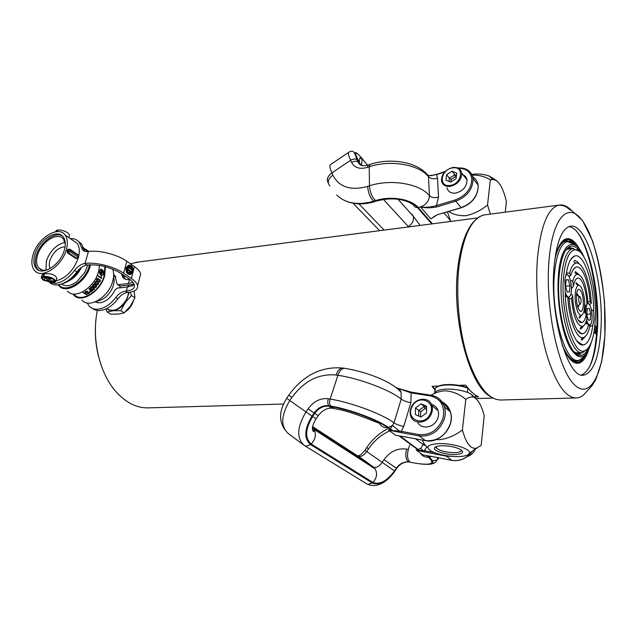 <?xml version="1.0" encoding="UTF-8"?>
<svg xmlns="http://www.w3.org/2000/svg" width="637" height="637" viewBox="0 0 637 637"><rect width="100%" height="100%" fill="white"/><g stroke="black" fill="none" stroke-linecap="round" stroke-linejoin="round"><path stroke-width="0.96" d="M134.104 291.029L134.917 297.774L130.505 305.911L124.263 312.863L120.815 310.657L125.25 302.479L131.517 295.512L130.227 292.152M134.917 297.774L131.517 295.512M124.263 312.863L118.347 314.105L110.663 314.168L107.191 311.987L113.044 310.737L120.815 310.657M106.045 308.889L107.191 311.987M131.939 284.691L132.369 285.758M128.77 286.785L128.531 285.121M129.263 292.303L125.25 302.479C121.627 307.36 117.558 310.108 113.044 310.737L108.672 309.996M127.822 285.201L128.642 286.809M128.873 292.351L126.882 298.857C120.258 309.391 113.497 312.648 106.602 308.627M97.477 302.766L96.8 301.914M97.987 302.838L97.557 302.392M113.569 276.816C114.66 280.36 114.111 284.428 111.929 289.023C108.067 296.07 103.162 300.043 97.198 300.959M114.907 276.546L115.631 276.8M119.947 286.069L119.692 287.852M114.206 276.068L115.361 276.37M120.186 286.077L119.923 287.82M127.671 285.217L128.411 286.841M128.578 294.063L126.874 299.016M101.641 269.459L100.75 269.077M100.391 274.961L99.348 272.421L99.483 271.115L100.542 274.786L99.245 272.278L100.718 269.085L101.729 269.499L100.797 269.34L99.515 270.94L100.917 272.819L101.498 269.905L103.528 273.448L102.151 269.531C103.823 271.203 104.15 272.978 103.122 274.865L102.039 275.502L100.853 275.295L102.923 274.73L103.505 273.599L102.055 271.768L101.315 274.706L99.483 271.115M101.259 274.587L102.055 271.768M101.904 275.518L103.027 274.873C104.046 273.058 103.751 271.298 102.143 269.618M103.528 273.448L101.474 270.048M100.917 272.819L99.42 270.948L100.694 269.347M81.99 300.059C88.973 309.224 108.983 296.985 112.797 280.941C113.999 276.37 113.959 272.429 112.677 269.109M58.763 284.707C65.3 293.976 85.326 281.689 89.331 265.661L89.57 264.761M90.565 264.729L90.255 265.9C86.178 282.231 65.834 294.899 58.954 285.679L58.262 284.779M87.858 264.896L84.761 272.501L76.695 281.753C70.588 286.077 65.5 286.841 61.439 284.046M99.563 265.446L98.624 271.481C94.642 287.709 74.418 300.218 67.498 291.013M105.431 266.712L104.691 275.526C100.781 291.682 80.652 304.072 73.701 294.883L72.984 293.96M104.858 266.569L104.213 275.59C100.415 291.276 80.851 303.316 74.107 294.382M85.414 291.276L85.111 292.654L88.949 292.502L88.766 293.466L86.974 293.705L89.045 293.625L89.315 292.319L85.422 292.447L85.708 291.428L87.739 291.173L85.414 291.276M91.824 286.594L90.605 287.04L90.335 288.075L93.026 289.811L94.252 289.389L94.507 288.33L91.824 286.594M97.596 278.353L96.585 279.054L96.505 280.344L99.173 282.095L100.2 281.427L100.264 280.105L97.596 278.353M98.249 275.821L98.082 276.227L101.514 278.496L101.49 276.49L100.901 277.573L98.249 275.821M95.884 281.363L94.794 281.976L94.65 283.17L97.326 284.914L98.424 284.341L98.552 283.107L95.884 281.363M96.482 285.615L96.378 286.921L95.216 287.422L93.719 286.738L95.271 287.486L96.434 286.992L96.625 285.846L95.446 284.787L93.95 284.102L92.795 284.635L92.588 285.75L93.575 286.674L92.684 285.909M88.854 288.808L90.438 289.819L89.682 291.85L90.749 292.08L92.66 290.806L89.14 288.553L90.438 289.819M83.423 292.447L86.951 294.684L83.423 292.447M113.298 278.711L112.741 281.275M83.447 247.952L89.005 251.448M88.081 251.575L83.566 248.43M101.88 275.256L100.917 275.112M101.418 276.442L101.474 278.003M101.45 278.425L98.09 276.195M100.089 279.842L100.144 281.355L99.117 282.024L96.617 280.535M96.848 279.229L98.854 279.372L99.937 281.259L97.851 281.036L96.792 279.157L96.896 280.224M99.81 280.161L98.799 279.301L96.792 279.157M98.393 282.868L98.369 284.269L97.27 284.85L94.746 283.346M95.056 282.151L97.246 282.438L98.162 284.174L96.076 283.927L95.001 282.08L95.048 283.075M98.09 283.147L97.079 282.302L95.001 282.08M93.058 284.803L95.2 285.097L96.171 286.825L94.029 286.515L93.01 284.739L93.002 285.663M96.155 285.87L95.144 285.026L93.01 284.739M94.356 288.091L94.196 289.325L92.97 289.739L90.414 288.227M90.868 287.215L93.265 287.701L93.981 289.222L91.784 288.848L90.82 287.152L90.765 288.012M94.021 288.338L93.01 287.502L90.82 287.152M92.588 290.759L90.693 292.009L89.682 291.85M90.207 290.408L90.701 289.994L92.11 290.894L89.96 291.603L90.151 290.337L89.682 290.998M92.11 290.894L90.701 289.994M90.653 289.923L90.151 290.337M89.626 290.926L89.706 291.372M89.076 292.614L85.111 292.654M89.483 292.463L89.045 293.625M88.981 293.553L87.014 293.689M87.651 291.125L85.708 291.428M85.653 291.356L85.231 292.256M86.544 294.772L83.105 292.598M67.387 236.63L65.691 235.467M57.242 231.613L57.72 230.029C61.16 229.877 64.456 230.769 67.61 232.704L69.616 235.157L69.337 236.08M44.789 277.923L44.12 280.145L42.241 278.122L43.722 276.824L42.958 276.354L41.174 277.875L43.34 280.224L53.357 282.836L45.171 280.718L53.174 281.729L47.703 278.313L53.046 278.982L54.878 280.965L53.373 282.279L54.121 282.748L55.945 281.196C53.97 278.21 49.893 276.562 43.722 276.251L51.995 278.401L43.929 277.39L49.431 280.813L44.12 280.145M41.421 277.055L42.082 274.881L43.69 273.926L42.958 276.354M45.92 270.176L46.405 260.883C50.323 250.58 56.518 244.417 64.99 242.394M65.3 244.226L63.525 239.225C58.158 231.135 41.262 241.654 37.535 255.19C35.959 260.605 36.333 264.817 38.658 267.811C40.8 270.215 43.842 270.868 47.783 269.754M50.14 268.567C49.049 266.401 48.977 263.678 49.933 260.39C53.341 251.862 58.389 247.331 65.085 246.798M64.329 250.174C65.89 244.584 65.555 240.205 63.318 237.028C57.465 228.165 39 239.663 34.916 254.458C33.172 260.39 33.578 265 36.134 268.273C42.106 276.53 60.435 264.912 64.329 250.174M62.195 235.825C54.702 231.366 39.924 242.617 36.325 255.365C34.597 261.289 35.011 265.9 37.559 269.172L38.586 270.168M66.272 249.887C61.893 266.529 41.206 279.659 34.454 270.375C31.547 266.672 31.086 261.457 33.06 254.728C37.687 238.023 58.548 225.052 65.141 235.093C67.649 238.676 68.024 243.605 66.272 249.887M78.271 257.937C73.733 270.351 66.32 277.995 56.04 280.869M77.316 258.495L75.867 258.479L67.546 252.937L67.02 251.113L68.071 249.194M43.69 273.926L44.303 274.316M43.722 276.251L44.455 273.83C50.904 273.185 55.029 274.635 56.836 278.186L56.486 279.372M53.373 282.279L54.185 279.85M80.389 268.145C75.285 276.808 69.027 282.087 61.622 283.983M81.504 267.293C78.271 273.767 73.86 278.417 68.27 281.243M72.427 240.069L77.037 243.215C79.243 246.272 79.84 250.437 78.829 255.716M52.815 281.681L52.608 282.374M53.5 282.358L53.357 282.836M43.865 276.347L43.722 276.824M53.826 279.532L53.174 281.729M44.184 276.546L43.929 277.39M56.51 231.669L56.964 230.148L57.561 230.554M55.148 231.876L56.964 230.148M58.071 234.305L58.986 234.838M114.437 275.224L113.673 274.953M132.982 282.414L128.395 283.505L118.195 284.683L117.12 284.285L114.994 275.853L113.673 274.579M95.478 301.779L96.036 302.36M95.128 301.922L99.945 302.838C106.172 301.699 111.172 297.455 114.955 290.09L117.272 288.123L127.48 286.969L133.109 285.384L133.643 283.354M87.197 302.965L89.084 305.983C91.346 308.443 94.387 309.51 98.194 309.176C104.603 308.3 110.472 304.406 115.807 297.503C118.673 293.776 121.874 291.65 125.417 291.125L126.405 291.013C132.185 290.281 134.845 288.322 134.383 285.137C133.913 283.107 132.074 280.981 128.857 278.759L121.102 273.472C110.384 267.062 99.125 264.228 87.309 264.968L86.879 265.024C83.232 265.645 79.896 267.938 76.886 271.888C71.121 279.412 64.855 283.72 58.094 284.803C54.718 285.177 51.931 284.444 49.726 282.605M92.261 308.316C94.427 310.068 97.111 310.792 100.32 310.506C106.721 309.63 112.582 305.752 117.901 298.864C120.759 295.146 123.952 293.028 127.496 292.51L128.483 292.399C135.1 291.571 138.133 289.333 137.6 285.679C137.059 283.385 134.98 280.981 131.349 278.465L123.602 273.162C114.341 266.6 95.574 261.847 85.032 263.447L84.602 263.511C80.955 264.14 77.618 266.433 74.593 270.399C68.812 277.939 62.537 282.255 55.769 283.354L49.582 282.541M78.152 241.128L81.544 243.947L84.912 251.344M70.269 238.596C74.147 238.373 77.157 239.647 79.299 242.41L82.468 249.577C83.75 251.217 85.597 251.886 88.017 251.583L88.455 251.519C98.966 249.831 117.614 254.585 126.795 261.25L134.479 266.624C138.07 269.18 140.132 271.633 140.65 273.974L139.694 277.652M132.719 271.227L131.716 271.354L133.141 271.521L130.999 266.155L129.255 268.193L132.424 270.391L129.685 273.623L130.696 273.719L132.56 271.816L131.564 271.943L130.083 273.727M130.513 266.72L131.811 269.961M132.56 271.816L132.99 272.11L130.8 274.372C128.021 274.069 126.747 271.927 126.986 267.954L127.416 268.257C127.129 270.47 127.711 272.166 129.152 273.345L130.888 271.298L127.719 269.093L130.466 265.876L129.422 265.78L127.575 267.659L127.145 267.365L129.311 265.119L131.182 265.581C132.838 266.991 133.499 268.973 133.141 271.521M128.555 265.215L126.142 267.492L127.575 267.659M127.145 267.365L126.142 267.492M126.986 267.954L125.983 268.081C125.752 272.055 127.018 274.189 129.797 274.499L130.561 274.404M127.328 269.642L129.892 271.418L128.634 272.907M129.04 265.892L129.462 266.003L127.384 268.44M130.466 265.876L129.462 266.003M127.719 269.093L127.32 269.148M130.888 271.298L129.892 271.418M129.805 279.436L126.588 279.587L124.175 278.688L122.949 277.533L121.293 273.599M118.195 284.683L120.274 286.069L133.364 284.397M125.282 279.261L123.347 275.001M120.274 286.069L117.662 284.651M454.253 454.555C444.857 454.651 432.961 450.67 434.498 447.891C435.246 446.505 437.977 445.781 442.715 445.717C449.73 445.876 455.574 447.086 460.256 449.34C464.739 452.453 462.741 454.197 454.253 454.555M436.202 446.593L436.433 448.01C439.602 450.757 445.398 452.318 453.823 452.684C458.99 452.596 461.507 451.713 461.363 450.033M475.162 397.719L470.839 393.849L467.415 392.336C460.877 390.027 453.894 388.936 446.465 389.088C440.191 389.374 436.313 390.553 434.824 392.623M436.265 439.538L439.004 439.705C447.254 438.845 455.049 435.581 462.398 429.919C465.989 443.185 470.647 449.284 476.357 448.209L481.158 445.359L484.224 415.722C481.604 405.546 478.029 399.311 473.49 397.018C470.91 396.7 468.354 397.504 465.806 399.423C459.795 394.184 452.835 391.309 444.913 390.8C440.008 391.182 435.35 392.655 430.946 395.227M456.92 456.594C464.118 456.546 468.283 455.455 469.397 453.321C471.603 449.284 453.807 443.328 439.904 443.567C427.761 444.204 424.847 446.72 431.161 451.115C437.906 454.476 446.489 456.299 456.92 456.594M477.479 447.755L474.796 449.356M437.014 387.049C441.027 383.45 457.788 383.753 467.662 387.694M467.415 392.336L467.877 388.18C456.618 383.721 437.603 383.984 435.358 388.498L434.569 392.798M475.377 397.862L475.64 395.211M465.806 399.423L462.398 429.919M435.254 447.349L434.625 447.66M427.753 447.612C425.723 446.171 423.892 443.655 422.267 440.056M429.943 456.219L422.888 454.929L416.208 450.088L420.85 448.297L423.916 443.193M399.55 435.995L403.603 436.552M395.999 387.503C398.404 388.259 400.108 389.844 401.095 392.241L401.214 399.08L393.985 422.849L392.559 425.412L387.726 427.698L389.748 429.163L390.346 428.916L392.559 425.412L399.216 431.042L401.254 431.353L401.421 432.682L388.546 430.063L389.748 429.163L392.464 430.652L399.216 431.042L399.2 432.204M420.141 463.919C433.271 465.249 436.265 462.995 429.123 457.151L428.343 457.215L426.686 455.654L422.888 454.929L434.673 457.016M424.433 451.912L416.208 450.088L424.282 450.654L424.433 451.912L446.051 456.108L451.338 456.323M396.381 387.798L398.364 388.506M399.327 388.849L411.59 392.265M431.305 456.458L429.123 457.151L427.562 455.789M425.874 455.503L426.718 455.654M398.714 435.835L395.864 435.358L388.546 430.063L392.599 430.859M345.453 368.433L344.442 368.282C341.687 368.512 339.505 370.845 337.905 375.281L330.141 399.041C329.337 401.859 329.48 404.192 330.579 406.04C349.777 409.225 378.354 419.879 388.554 427.61L393.371 431.01M430.524 395.927L431.082 395.251L411.701 392.241L411.136 392.902L410.873 402.711L403.731 426.479L401.254 431.353L419.106 434.617C430.405 435.35 438.375 429.887 443.026 418.23C445.207 406.239 441.043 398.802 430.524 395.927L411.136 392.902L398.229 388.435L411.876 392.312M422.713 451.514L422.737 450.566L420.85 448.297M419.966 450.892L400.211 436.098M419.21 450.733L399.104 435.915M397.902 435.724L398.794 435.867M399.009 435.875L399.503 435.987M401.843 436.289L402.25 436.337M467.454 456.458C471.221 455.216 473.88 452.692 475.425 448.902M429.959 414.329C436.99 401.557 418.27 393.698 412.155 406.581C405.028 419.066 423.621 427.451 429.959 414.329M411.677 406.446C415.961 397.353 429.513 396.636 431.918 405.562C432.81 408.588 432.475 411.677 430.915 414.822C426.686 423.796 413.548 424.664 410.841 416.303C409.71 413.118 409.989 409.83 411.677 406.446M431.488 404.447C434.745 405.307 436.942 407.362 438.081 410.626C438.981 413.628 438.654 416.694 437.117 419.815C433.112 428.287 420.81 429.585 417.538 422.028M426.575 412.856L426.575 406.239L421.017 403.842L415.459 408.014L415.42 414.599L420.969 417.052L426.575 412.856M426.575 409.352L424.911 408.628L420.762 411.733L415.459 408.014M424.911 408.628L424.266 406.47L421.017 403.842M420.762 411.733L420.484 416.837M448.536 211.396C453.417 214.589 459.269 216.023 466.093 215.68C473.705 214.008 480.855 210.449 487.544 205.003L490.379 214.112M471.738 174.434L472.312 174.339C478.124 173.535 483.762 174.1 489.224 176.043L496.327 180.446M505.284 212.161L506.383 201.539C502.951 187.047 498.389 179.722 492.712 179.578L490.355 179.849C485.036 176.521 478.936 174.936 472.057 175.111M487.544 205.003L490.355 179.849M450.749 221.437L447.429 211.906M345.397 200.878C353.662 204.485 363.265 204.652 374.19 201.38L376.881 200.981L375.639 200.591C372.143 197.55 370.089 192.637 369.476 185.837L369.221 166.783C390.091 159.481 419.17 164.513 428.518 176.76L427.825 174.857L427.085 174.442M434.33 216.413L430.843 218.849L437.476 214.677L461.069 207.678C472.097 203.378 477.806 196.14 478.188 185.98L478.084 185.056C477.487 181.362 475.656 178.559 472.59 176.648M467.781 170.119C470.679 172.03 472.415 174.777 472.973 178.352L473.076 179.284C472.662 189.507 466.897 196.809 455.789 201.188L436.839 206.882C431.353 208.052 425.898 208.092 420.492 206.993C425.93 207.551 431.233 207.089 436.401 205.616L455.351 199.914C465.918 195.742 471.404 188.791 471.802 179.069C470.759 171.95 466.316 168.367 458.473 168.319M426.694 173.989L428.773 175.629L434.466 175L430.341 175.756M444.65 172.022L436.385 174.634L434.514 174.689L436.504 174.22L437.508 178.272L438.511 197.175L436.401 205.616L436.839 206.882M434.41 216.357L437.476 214.677M437.826 214.573L461.284 207.805L455.789 201.188L455.351 199.914M436.735 174.355L445.175 171.472M450.208 185.407C462.311 183.974 464.58 165.54 452.477 167.945C440.597 169.418 438.121 187.589 450.208 185.407M452.764 167.491C457.74 166.982 460.726 168.837 461.721 173.065C461.61 179.833 457.804 184.26 450.311 186.362C445.486 186.808 442.556 185.025 441.513 181.012C441.433 174.22 445.183 169.713 452.764 167.491M461.801 174.427C464.731 175.199 466.467 177.022 467.009 179.913C466.913 186.633 463.147 191.02 455.71 193.075C450.916 193.497 447.994 191.713 446.951 187.724M450.638 182.102L456.084 178.583L456.777 173.121L452.055 171.202L446.648 174.713L445.932 180.144L450.638 182.102M456.251 177.237L455.216 176.807L451.179 179.419L449.459 178.233L446.648 174.713M455.216 176.807L454.834 174.753L452.055 171.202M98.456 356.115C95.558 344.529 94.69 332.793 95.845 320.905M97.342 310.466C91.457 338.733 99.364 372.884 115.695 391.373C126.062 402.982 137.313 408.476 149.448 407.839L283.457 404.033M133.237 301.389C131.7 305.887 129.16 309.287 125.608 311.589M475.473 396.923L478.57 396.827C474.183 394.844 469.891 390.935 465.703 385.106L458.863 385.353M438.678 386.086L432.053 386.325L434.944 389.828M138.993 261.95L130.434 263.798M432.053 386.325L435.119 388.952M588.58 347.691C586.358 352.587 583.723 355.127 580.657 355.319C568.992 357.691 555.838 311.493 559.063 276.418C560.711 258.638 564.493 248.589 570.41 246.264C573.738 245.356 577.082 247.371 580.418 252.316M573.626 248.462L569.629 247.777L565.68 250.341M574.335 351.974L579.089 353.893L582.513 352.579C571.333 356.027 558.362 311.477 561.46 277.477C563.092 259.96 566.834 250.325 572.703 248.565L579.097 251.185M584.583 306.333L586.9 304.574L587.967 302.177C586.382 284.85 582.831 275.542 577.305 274.26C575.402 274.651 573.881 276.976 572.759 281.243L570.362 280.161M587.943 301.763L590.093 301.819L591.319 303.339L589.52 304.685M591.295 309.383L593.66 311.421L594.01 319.384L592.816 325.3L589.838 326.55M570.035 260.724C571.676 258.343 573.34 256.735 575.036 255.907C570.983 257.022 568.061 262.993 566.277 273.822L564.86 279.882L565.202 288.386C564.653 316.613 574.837 347.189 583.404 344.951C587.999 343.908 591.136 337.355 592.816 325.3M566.42 272.891L569.558 273.209C571.166 267.062 573.332 263.71 576.047 263.137C582.807 261.496 590.356 282.008 591.319 303.339M568.984 276.546L570.879 275.216L569.558 273.209M571.437 288.784L573.404 286.132L572.759 281.243M563.482 278.019C560.449 311.581 573.427 355.335 584.272 350.939C590.308 348.638 593.955 338.661 595.205 321C597.538 289.246 586.064 247.61 574.765 249.823C568.873 251.105 565.107 260.501 563.482 278.019M587.457 349.02L582.481 352.579M573.404 286.132C574.319 281.291 575.737 278.624 577.648 278.13C581.939 276.888 586.788 291.021 586.9 304.574M575.203 293.896C575.641 288.712 576.732 285.878 578.484 285.384C581.772 284.476 585.323 297.001 584.567 306.588C584.161 311.804 583.062 314.694 581.294 315.251C578.046 316.294 574.383 303.61 575.203 293.896M578.746 298.697L579.582 296.524C580.61 296.985 581.119 298.785 581.119 301.914L580.291 304.096C579.264 303.658 578.746 301.858 578.746 298.697M576.437 295.568C576.756 291.762 577.552 289.66 578.834 289.254C581.86 290.536 583.373 295.775 583.381 304.972C583.07 308.873 582.25 311.015 580.92 311.389C577.926 310.028 576.429 304.757 576.437 295.568M581.828 322.561C583.89 322.115 585.379 319.296 586.287 314.105L586.908 318.834C585.801 323.445 584.24 325.969 582.21 326.423C576.756 325.324 573.196 315.968 571.548 298.363L572.719 295.887C572.79 309.574 577.671 323.596 581.828 322.561L578.133 320.021M589.894 326.319C588.317 333.183 586.04 336.949 583.046 337.61C576.596 339.354 568.769 319.129 567.83 297.089L569.191 298.721C570.258 317.887 577.018 335.022 582.656 333.748C585.236 333.278 587.234 330.205 588.676 324.528L589.894 326.319M571.548 298.363L569.207 298.872M588.676 324.528L585.419 323.262M567.83 297.089L565.377 296.484M586.287 314.105L583.938 311.031M570.959 293.697L572.719 295.887M570.879 275.216C572.289 270.287 574.12 267.556 576.381 267.014C582.306 265.374 589.026 282.939 590.093 301.819M575.036 255.907C584.097 253.239 593.987 283.879 593.66 311.421M565.218 292.033C566.349 295.703 567.615 297.391 569.016 297.089L570.386 295.488C573.029 290.193 570.242 274.006 566.779 274.603L565.68 275.232M566.285 273.743L568.642 275.98M570.402 295.464L568.507 298.068M566.389 296.874L565.306 294.891M569.406 291.881L569.98 285.742L568.347 279.731L566.11 279.826L565.521 286.005L567.177 292.049L569.406 291.881M566.102 279.938L568.347 279.731M565.552 286.132L569.98 285.742M588.763 324.703L589.862 324.974L591.208 323.301C593.517 318.126 591.048 303.037 587.951 303.531L587.075 303.968M586.589 304.677L585.475 313.73M587.609 302.718L589.496 304.661M590.905 324.066L589.488 325.865M587.203 324.273L586.088 321.661M584.662 312.894L585.339 305.418M586.526 320.307L588.556 324.52M590.3 319.917L590.794 313.993L589.289 308.34L587.282 308.595L586.781 314.551L588.301 320.228L590.3 319.917L588.254 320.053M586.804 314.272L590.794 313.993M581.533 374.962C590.356 370.845 595.627 356.035 597.363 330.523C600.492 286.212 585.411 228.046 568.889 226.661M600.874 330.308C604.218 283.274 587.003 221.565 569.956 226.334C561.746 228.81 556.443 242.378 554.039 267.038C549.397 315.88 568.156 380.034 583.938 375.082C593.397 372.255 599.043 357.325 600.874 330.308M579.933 359.929L577.433 360.964C572.193 361.76 567.081 356.37 562.105 344.8M577.942 360.853L575.824 362.564M565.361 239.711L567.726 241.057M554.843 259.299C557.558 248.024 561.332 241.956 566.166 241.089L569.9 241.678M572.074 242.538L570.68 240.913M563.403 240.3L565.162 239.655M566.134 239.528C568.777 239.432 571.437 240.921 574.088 244.003M554.907 258.789C557.494 247.212 561.149 240.587 565.887 238.923C570.545 237.673 575.123 241.105 579.606 249.234M576.031 245.468C572.655 240.905 569.271 238.939 565.895 239.568L560.823 243.135M589.528 366.904C593.358 358.193 595.722 346.377 596.63 331.455C598.891 296.309 590.666 251.424 578.109 233.309M594.719 333.047L595.507 330.937L594.751 326.47M594.122 331.24L595.46 333.708L596.415 331.176C596.431 327.896 595.913 325.921 594.878 325.244M588.269 350.939C585.483 358.942 581.923 363.074 577.584 363.337C572.265 363.265 567.161 357.246 562.256 345.294M580.888 360.526L581.979 358.703M583.731 356.927C581.844 360.056 579.726 361.912 577.393 362.493L573.786 362.286M570.76 359.889L577.456 362.58C580.442 362.15 583.062 359.722 585.331 355.311M75.867 258.479L76.806 258.351L78.12 257.022L78.47 255.827L70.166 250.269L69.807 251.464L78.486 257.444L77.395 258.487L76.806 258.351L68.478 252.809L67.904 250.986L68.255 249.784L69.544 249.21M67.546 252.937L68.478 252.809L69.807 251.464L67.02 251.113M67.371 249.911L70.166 250.269L70.094 249.409L68 249.21M69.839 249.234L78.391 254.975L78.829 256.249L78.12 254.792M78.781 256.424L78.439 257.611M115.807 297.503L117.901 298.864M83.606 248.613L81.361 247.076M131.349 278.465L134.479 266.624M123.602 273.162L126.795 261.25M85.032 263.447L88.455 251.519M76.886 271.888L74.593 270.399M86.879 265.024L84.602 263.511M128.395 283.505L129.462 279.484M126.405 291.013L127.48 286.969M125.417 291.125L127.496 292.51M121.81 275.168L123.865 276.569M403.731 426.479C399.646 425.635 396.405 424.425 393.985 422.849C382.877 414.241 351.29 402.433 330.141 399.041L328.302 398.73C327.498 401.541 327.641 403.874 328.748 405.721L330.452 407.624L333.31 408.46M328.302 398.73C320.451 397.894 313.707 401.278 308.077 408.874L318.189 415.714M367.923 484.399C378.155 488.635 388.674 480.266 394.813 471.149L396.652 468.402L383.976 459.707C390.067 451.418 397.615 447.875 406.613 449.077L408.333 449.411L409.623 445.088M410.634 462.358L408.19 461.65C405.697 459.221 405.172 455.033 406.613 449.077M403.364 436.512L425.62 440.677C439.872 444.053 455.527 426.018 450.423 411.908L444.483 406.932C442.197 400.37 437.73 396.477 431.082 395.251L431.257 395.314C437.858 396.548 442.269 400.418 444.483 406.932C445.582 410.69 445.558 414.631 444.403 418.748C439.562 431.082 431.185 436.823 419.265 435.963L425.468 440.629C437.301 441.513 445.605 435.843 450.375 423.621C451.514 419.544 451.529 415.635 450.423 411.908C448.607 406.406 445.064 402.751 439.793 400.944M343.614 368.162L342.618 368.019C321.136 366.299 303.18 375.36 288.752 395.203L291.881 397.488L289.795 400.538L312.584 416.55C305.155 429.107 304.701 438.264 311.238 444.013L372.884 482.432C379.596 485.068 386.794 481.23 394.478 470.942L396.325 468.187C399.718 463.545 403.946 461.491 409.01 462.04M288.728 395.235L286.682 398.221L289.795 400.538C280.853 415.666 280.463 426.742 288.601 433.781L302.981 444.459M308.077 408.874L305.959 411.98C296.874 427.355 296.364 438.543 304.438 445.542L305.935 446.211L310.585 444.626L372.287 482.997L372.884 482.432C376.849 478.037 377.59 473.53 375.105 468.92L373.863 467.335C376.563 467.9 379.318 466.276 382.12 462.462L383.976 459.707M304.996 445.884L366.49 483.706L367.931 484.359L372.287 482.997C379.254 485.713 386.723 481.739 394.685 471.069L364.897 450.271L366.713 447.588C372.199 439.514 379.079 433.311 387.36 428.964M420.428 453.146C422.196 456.044 424.831 457.398 428.343 457.215C436.257 464.206 430.516 465.95 411.128 462.454L409.902 461.992C407.417 459.564 406.892 455.375 408.333 449.411M426.87 446.943L424.282 450.654L434.33 452.596M415.467 438.789L423.462 444.722L425.683 445.717M431.926 460.79C436.385 460.631 438.574 459.635 438.495 457.788M394.813 471.149L396.525 468.322C399.686 463.935 403.683 461.817 408.508 461.968M312.448 427.634L373.298 467.056L358.464 456.339C361.187 456.928 363.934 455.351 366.705 451.601L368.536 448.886L366.721 447.572M368.536 448.886C374.102 440.756 381.141 434.752 389.653 430.859M312.608 426.631L357.628 455.877M355.279 455.383L354.443 455.551M379.349 423.159C381.085 426.432 383.88 427.945 387.726 427.698C377.725 420.125 349.753 409.695 330.953 406.573L328.748 405.721C323.063 405.084 318.182 407.529 314.089 413.039L311.971 416.144C304.263 429.171 303.801 438.67 310.585 444.626L311.238 444.013C315.578 439.172 316.509 434.307 314.033 429.41L312.448 427.658M379.111 423.207C371.626 420.42 348.837 410.594 334.29 408.628L330.953 406.573L329.114 406.255C323.524 405.626 318.715 408.03 314.694 413.445L312.584 416.55L316.095 418.788M398.244 388.443L401.095 392.241C390.513 380.297 363.623 371.275 344.442 368.282L342.618 368.019C339.847 368.242 337.666 370.567 336.065 375.002C318.818 373.465 304.096 380.966 291.881 397.488M410.873 402.711C406.812 401.931 403.595 400.721 401.214 399.08C390.33 390.075 359.013 378.267 337.905 375.281L336.065 375.002M434.474 456.976L451.705 460.352L445.844 455.622M472.678 450.916C467.128 458.401 460.185 461.562 451.832 460.4L451.705 460.352C459.922 461.507 466.817 458.433 472.407 451.115M419.106 434.617L419.265 435.963L401.421 432.682M441.154 402.751C444.889 404.384 447.596 407.123 449.292 410.969M418.716 416.057L418.74 410.618L424.266 406.47L426.575 407.465M420.746 416.654L421.216 416.861M461.395 207.582L461.284 207.805C472.264 203.553 477.909 196.292 478.204 185.996L478.084 185.056L472.973 178.352C471.197 170.931 466.109 167.467 457.692 167.945M328.302 183.05C326.279 179.682 327.482 176.29 331.893 172.882L350.597 160.293C352.842 158.924 354.897 158.661 356.776 159.505L358.846 160.986L360.104 164.649M472.957 178.256L477.049 183.695M450.343 220.418L444.005 212.925M358.862 154.998C356.21 152.402 354.857 151.932 354.801 153.589C353.527 151.057 351.576 150.579 348.941 152.171C347.778 152.554 348.335 155.261 350.597 160.293L351.616 162.507C354.538 167.881 359.801 169.514 367.414 167.38L369.221 166.783L370.089 164.41C390.298 157.474 418.501 161.806 428.438 176.186L428.773 175.629L430.747 175.645M376.881 200.981C389.804 197.446 403.882 198.171 413.612 204.987C414.122 206.675 415.356 207.503 417.331 207.479C410.65 199.325 390.561 196.013 376.013 200.814L373.815 201.157C370.312 198.131 368.25 193.218 367.645 186.426L369.476 185.837C390.585 178.663 419.99 183.639 429.426 195.686L428.518 176.76C430.612 178.734 433.606 179.244 437.508 178.272M336.647 194.978C345.636 203.553 358.026 205.608 373.815 201.157L375.639 200.591C390.577 195.655 411.223 199.055 418.071 207.439L420.492 206.993C426.121 204.764 429.099 200.997 429.426 195.686C431.536 197.629 434.569 198.131 438.511 197.175M431.767 223.905L417.331 207.479L418.071 207.439L432.451 223.818M367.414 167.38L368.29 165.007L370.089 164.41M351.616 162.507C353.861 161.129 355.924 160.866 357.803 161.71L361.927 165.461M367.517 165.238L360.845 157.06C357.349 153.214 355.542 152.235 355.422 154.106L354.801 153.589L357.803 161.71L358.838 163.327L362.461 165.58M329.855 185.916C327.052 182.532 328.055 178.925 332.864 175.103C339.051 187.174 350.645 190.949 367.645 186.426M368.29 165.007C363.512 166.273 360.359 165.716 358.838 163.327L359.372 163.598L359.348 162.682L355.422 154.106L358.36 162.013L359.873 163.191M348.55 152.434L330.579 164.585C329.297 165.055 329.735 167.826 331.893 172.882L332.864 175.103M359.164 162.539L359.937 157.721L362.198 159.314L361.434 165.214M379.636 230.682L353.017 203.203L379.636 230.682M384.111 230.1L358.902 203.864M411.908 214.072L413.262 216.262C414.106 220.203 412.497 223.667 408.436 226.653L407.879 227.011M408.659 226.907L383.466 199.469M436.616 215.179L430.843 218.849L420.492 206.993M449.037 181.441L449.459 178.233L454.834 174.753L456.482 175.422M451.179 179.419L450.853 181.967M583.978 356.616L580.132 359.833M591.502 341.894C587.115 353.312 584.01 358.742 582.17 358.185C581.661 359.109 580.434 359.809 578.492 360.279C565.664 364.221 550.702 313.316 554.373 274.475C556.292 254.601 560.616 243.66 567.344 241.654C569.757 241.176 572.209 242.148 574.685 244.56M591.327 342.364C585.889 360.088 578.635 361.569 569.574 346.815C561.523 331.543 556.491 299.78 558.426 275.566C560.727 242.378 574.518 234.806 584.033 257.117M486.334 214.645L484.016 214.948C471.754 218.3 463.457 235.101 459.11 265.342C455.566 294.398 459.03 331.328 467.845 358.504C477.694 386.452 488.882 400.283 501.415 400.004L575.291 397.99M604.824 335.643C602.761 376.196 588.819 401.087 573.125 383.402C557.375 366.45 545.057 305.609 549.022 260.262C552.757 214.693 569.972 200.384 583.97 222.982C598.063 244.998 607.077 295.226 604.824 335.643M458.083 265.733C460.893 245.006 466.077 230.339 473.625 221.74C479.056 216.325 479.565 216.54 484.016 214.948L558.553 205.17C562.901 205.122 566.317 206.404 568.793 209.04L572.552 211.277L582.576 220.537L592.529 240.826C598.318 259.339 602.323 280.017 604.545 302.854L604.887 335.723L601.694 361.418L595.842 379.525L591.98 385.759L584.965 393.387C582.887 396.11 580.116 397.631 576.668 397.95C565.76 398.197 555.767 383.705 546.689 354.467C538.536 326.025 534.913 287.398 537.556 257.157C540.901 225.697 547.9 208.371 558.553 205.17C563.028 204.206 567.519 206.149 572.026 210.998M113.649 275.694L115.823 277.159M65.141 235.093L77.037 243.215M37.559 269.172L36.134 268.273M38.658 267.811L42.161 270.016M56.836 278.186L55.945 281.196M42.456 277.421L42.241 278.122M68.876 237.641L69.616 235.157M81.544 243.947L79.299 242.41M129.311 265.119L128.316 265.247M84.721 251.105L82.468 249.577M140.65 273.974L137.6 285.679M122.949 277.533L125.003 278.926M436.146 446.704L434.498 447.891M470.839 393.849L473.49 397.018M469.397 453.321L476.357 448.209M436.616 446.449L436.433 448.01M463.21 385.202L463.083 386.261M331.63 408.182C326.765 407.951 322.274 410.475 318.166 415.754L316.063 418.843C312.265 425.126 311.445 429.418 313.611 431.695L314.033 429.41L375.105 468.92L373.863 467.335L357.93 455.869C359.738 455.152 360.423 455.837 364.882 450.295M420.898 463.999C431.034 464.795 430.923 464.078 433.733 463.282C435.971 462.335 437.316 460.455 437.778 457.645M396.652 468.402C399.789 464.126 403.619 461.976 408.15 461.944M284.548 429.37C277.581 417.848 280.702 408.667 286.658 398.26M399.582 435.995L402.003 436.353M402.09 436.361L403.444 436.552M403.516 436.568L425.54 440.669M432.762 456.721L434.538 457.008M434.601 457.024L451.768 460.392M431.918 405.562L438.081 410.626M489.224 176.043L492.712 179.578M375.058 201.555C366.793 204.087 359.053 204.557 351.839 202.956M420.141 225.418L413.262 216.262L398.061 199.317M461.721 173.065L467.009 179.913M492.863 398.069L476.229 398.547M477.79 217.926L135.777 262.372M569.12 247.904L570.41 246.264M569.191 247.825L567.607 247.992M579.598 353.853L576.652 354.005M584.272 257.523C579.535 248.717 575.768 244.106 572.966 243.708L567.344 241.654M579.089 353.893L580.657 355.319M584.272 350.939L582.927 352.5M581.677 352.627L575.689 352.93M577.648 278.13L576.764 278.52M578.985 285.392L576.27 282.724C575.418 283.377 576.159 284.261 578.484 285.384M578.874 297.718C578.348 295.329 577.687 293.983 576.899 293.689C576.429 294.804 577.329 295.743 579.582 296.524M577.361 330.261C580.514 332.323 579.2 332.705 582.656 333.748M582.21 326.423C580.172 327.697 579.718 328.557 580.84 329.018L583.492 325.841M576.708 340.755C579.471 343.056 581.708 344.45 583.404 344.951M583.046 337.61C581.079 338.995 580.713 339.808 581.971 340.054L585.371 336.392M580.291 304.096C578.149 305.426 577.448 306.461 578.165 307.217L579.184 304.645M580.92 311.389L580.092 311.19M581.294 315.251C579.121 316.788 578.555 317.728 579.59 318.054L581.525 315.188M569.207 276.976L569.621 275.781M572.496 270.86C573.491 268.973 574.789 267.691 576.381 267.014M579.137 274.603L575.45 271.688C574.494 272.381 575.107 273.241 577.305 274.26M579.208 263.941C577.592 261.727 576.023 260.621 574.502 260.629C573.372 261.528 573.889 262.364 576.047 263.137M572.703 248.565L566.842 249.194M574.765 249.823L573.149 248.494M580.578 327.569L582.624 327.442M566.779 274.603L566.261 273.854M569.016 297.089L568.594 298.036M587.951 303.531L587.521 302.893M589.862 324.974L589.472 325.841M490.45 396.588C468.975 385.584 451.1 317.027 458.019 266.25M583.938 375.082L582.847 375.129M577.433 360.964L575.139 362.429M566.166 241.089L564.135 240.221M565.25 239.743L565.887 238.923M577.456 362.58L576.724 362.612M594.727 333.071L595.46 333.708M576.796 362.628L577.584 363.337M577.066 362.867L576.7 363.297"/></g></svg>
